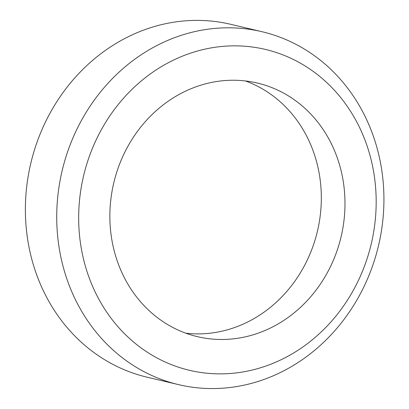 <?xml version="1.0" encoding="UTF-8"?>
<svg xmlns="http://www.w3.org/2000/svg" width="409" height="409" viewBox="0 0 409 409"><rect width="100%" height="100%" fill="white"/><g stroke="black" fill="none" stroke-linecap="round" stroke-linejoin="round"><path stroke-width="0.61" d="M158.094 358.54A164.868 147.802 103.3 0 0 376.065 195.482A164.868 147.802 103.3 0 0 148.109 75.558A164.868 147.802 103.3 0 0 158.094 358.54M172.629 327.364A130.297 116.81 -76.7 0 1 117.874 168.794A130.297 116.81 -76.7 0 1 257.409 83.058A130.297 116.81 -76.7 0 1 341.096 236.745A130.297 116.81 -76.7 0 1 197.429 336.658A130.297 116.81 -76.7 0 1 172.629 327.364M178.59 384.639L147.245 377.226A181.33 162.557 -76.7 0 1 112.731 364.291A181.33 162.557 -76.7 0 1 36.529 143.62A181.33 162.557 -76.7 0 1 230.717 24.31L262.062 31.723A181.33 162.557 -76.7 0 1 378.519 245.594A181.33 162.557 -76.7 0 1 178.59 384.639A181.33 162.557 -76.7 0 1 144.075 371.704A181.33 162.557 -76.7 0 1 75.573 132.03A181.33 162.557 -76.7 0 1 262.062 31.723M185.768 333.177A130.297 116.81 103.3 0 0 317.44 231.151A130.297 116.81 103.3 0 0 245.42 80.951"/></g></svg>
